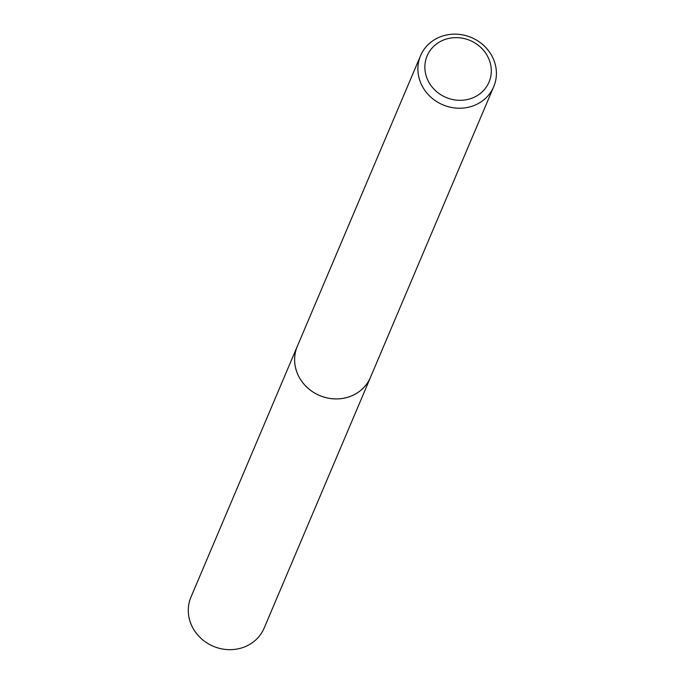 <?xml version="1.0" encoding="UTF-8"?>
<svg xmlns="http://www.w3.org/2000/svg" width="683" height="683" viewBox="0 0 683 683"><rect width="100%" height="100%" fill="white"/><g stroke="black" fill="none" stroke-linecap="round" stroke-linejoin="round"><path stroke-width="1.02" d="M493.724 86.698L370.459 377.375A39.725 36.54 -157 0 1 335.344 398.898A39.725 36.54 -157 0 1 298.471 375.829A39.725 36.54 -157 0 1 297.301 346.349L420.566 55.673A39.725 36.54 -157 0 1 455.681 34.15A39.725 36.54 -157 0 1 492.554 57.218A39.725 36.54 -157 0 1 493.724 86.698A39.725 36.54 -157 0 1 458.609 108.221A39.725 36.54 -157 0 1 421.735 85.153A39.725 36.54 -157 0 1 420.566 55.673M370.775 376.615A39.742 36.549 -157 0 1 335.788 398.923A39.742 36.549 -157 0 1 298.462 375.838A39.742 36.549 -157 0 1 297.626 345.598M488.038 57.159A33.621 30.923 -157 0 1 472.431 98.01A33.621 30.923 -157 0 1 428.121 80.799A33.621 30.923 -157 0 1 443.728 39.947A33.621 30.923 -157 0 1 488.038 57.159M370.912 376.299A39.751 36.566 -157 0 1 370.476 377.392L264.125 628.138A39.725 36.54 -157 0 1 244.505 646.938A39.725 36.54 -157 0 1 200.845 638.221A39.725 36.54 -157 0 1 190.967 597.113L297.284 346.358A39.751 36.566 -157 0 1 297.762 345.282M370.476 377.392A39.751 36.566 -157 0 1 350.849 396.2A39.751 36.566 -157 0 1 307.162 387.474A39.751 36.566 -157 0 1 297.284 346.358"/></g></svg>
